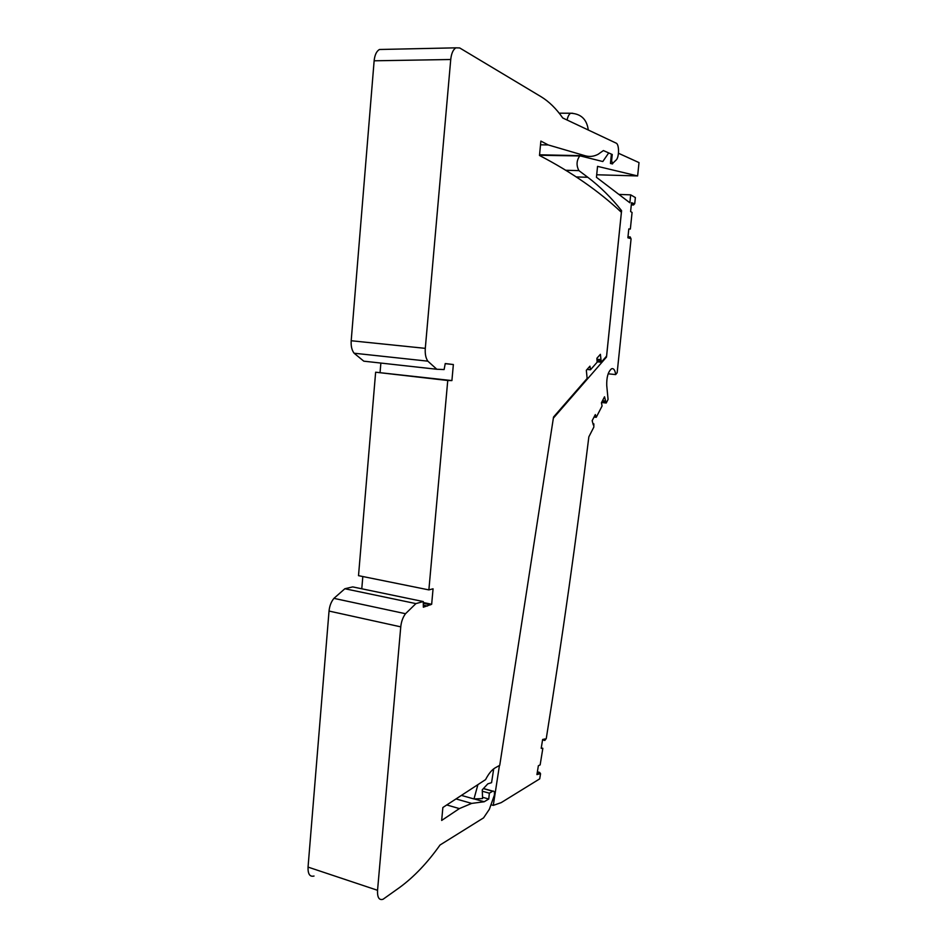 <?xml version="1.0" encoding="UTF-8"?>
<svg xmlns="http://www.w3.org/2000/svg" width="947" height="947" viewBox="0 0 947 947"><rect width="100%" height="100%" fill="white"/><g stroke="black" fill="none" stroke-linecap="round" stroke-linejoin="round"><path stroke-width="1.42" d="M428.873 589.898L358.511 575.658L375.639 372.207L451.908 380.587L447.753 380.493L428.873 589.898L433.063 588.797L431.666 604.269L423.345 607.205L423.285 601.558L415.911 603.606L405.517 613.715C402.901 617.195 401.315 621.575 400.759 626.855L377.545 890.298L308.047 867.097C307.834 874.093 309.835 877.064 314.025 876.034M308.047 867.097L329.035 611.064C329.556 605.938 331.19 601.7 333.924 598.362L344.874 588.738L352.71 586.903L423.285 601.558M361.778 588.785L362.819 576.534M380.078 372.349L380.872 363.068M450.736 59.507L425.298 348.354C424.907 353.847 425.759 358.12 427.843 361.162L436.816 369.259L363.79 361.174L354.095 353.219C351.834 350.236 350.863 346.081 351.195 340.742L374.136 60.797C374.752 54.973 376.515 51.197 379.439 49.493L455.874 47.835C453.104 49.599 451.388 53.482 450.736 59.507L374.136 60.797M383.156 49.41L379.439 49.493M377.545 890.298C377.249 897.472 379.084 900.467 383.038 899.271L399.61 887.493C413.957 876.969 427.44 862.812 440.035 845.008L483.562 817.877L489.35 809.294L494.381 795.125C494.701 792.154 494.192 790.828 492.854 791.124L489.339 793.195L488.77 799.019L484.201 801.754L471.677 803.399L459.366 808.596L441.669 820.445L442.865 807.507L485.562 779.63C488.64 773.711 491.836 769.793 495.163 767.875L499.744 765.318L553.533 417.035L587.14 378.445L586.335 370.265L589.945 366.169L590.49 369.792L597.143 362.204L596.894 358.274L600.398 354.308L601.274 362.216L606.577 356.119L621.398 212.306C598.895 191.116 571.586 172.176 539.494 155.474L540.879 141.079L548.218 144.938L585.21 155.77C589.567 157.001 593.864 156.515 598.113 154.29L603.405 150.561L612.247 154.503L611.608 160.753L612.567 163.452L616.106 160.067C619.291 157.403 619.35 144.24 616.154 143.139L562.743 117.973C556.244 108.645 549.011 101.554 541.057 96.701L459.697 47.942L455.874 47.835M436.816 369.259L444.119 369.555L445.244 363.541L453.364 364.536L445.22 363.66M451.908 380.587L453.364 364.536M600.943 359.659L596.965 359.256L600.907 359.682M548.218 144.938L540.524 144.808M459.366 808.596L446.771 804.95M484.201 801.754L474.281 798.948M488.77 799.019L482.532 797.256M489.339 793.195L482.307 791.23M344.874 588.738L415.911 603.606M590.49 369.792L587.069 369.437M601.274 362.216L597.119 361.79M612.247 154.503L611.36 154.491M447.753 380.493L375.639 372.207M431.666 604.269L423.285 602.529M499.448 765.484L493.28 805.388L501.164 802.642L539.707 778.86L540.548 773.746L539.636 772.409L539.388 773.912L536.937 774.587L538.37 765.721L540.145 764.904L542.844 748.308L541.199 748.331L542.631 739.477L545.058 738.944L544.821 740.447L546.265 738.53C562.317 638.207 576.51 537.647 588.845 436.839L593.816 427.168L593.852 423.889L593.307 424.931L592.171 420.681L595.32 414.573L596.243 417.319L602.091 405.979L601.44 402.747L604.529 396.781L605.618 401.043L605.097 402.061L606.222 403.02L608.069 399.409L606.743 385.547C606.506 377.32 608.092 371.733 611.49 368.809C613.632 368.052 615.029 369.981 615.68 374.586L608.163 373.805M627.991 236.809L630.193 236.928L631.069 238.928L617.16 372.704L615.68 374.586M630.193 236.928L630.039 238.419L627.885 237.768L628.808 228.925L630.347 229.056L632.075 212.448L630.607 211.56L631.531 202.682L633.673 203.475L633.507 204.978L634.739 203.676L635.378 197.568L630.666 194.845L629.85 202.776L596.444 177.302L597.545 166.364L637.627 175.941L596.693 174.769M618.498 153.272L639.012 162.6L637.627 175.941M611.395 154.136L610.448 163.44L612.46 163.949L612.91 163.144M608.696 152.929L602.801 161.535L580.57 155.983L539.518 155.249M553.368 418.136L606.506 357.043L621.587 210.684C611.513 197.876 600.244 186.737 587.779 177.267L578.913 170.626C576.238 165.524 576.474 160.694 579.635 156.113M605.618 401.043L602.505 400.688M601.984 401.694L605.097 402.061M593 423.783L593.852 423.889M596.243 417.319L594.041 417.047M628.796 228.973L630.347 229.056M633.673 203.475L631.46 203.392M631.294 204.895L633.507 204.978M630.666 194.845L618.888 194.419M477.904 784.625L473.985 798.96L482.579 798.57L482.26 789.822L487.812 783.844L491.564 782.672L493.707 768.834M493.28 805.388L491.682 804.938M473.985 798.96L461.414 795.397M541.27 747.893L542.844 748.308M539.636 772.409L537.387 771.817M539.388 773.912L537.138 773.32M544.821 740.447L542.572 739.879M621.587 210.684L619.527 210.589M606.506 357.043L605.831 356.972M601.582 402.487L606.222 403.02M471.677 803.399L456.004 798.925M492.7 791.207L483.384 788.614M400.759 626.855L329.035 611.064M405.517 613.715L333.924 598.362M600.741 361.127L597.06 360.76M585.21 155.77L539.565 154.787M611.608 160.753L610.732 160.73M572.793 113.261L570.686 113.238C569.088 114.149 567.88 116.41 567.064 120.009M427.843 361.162L354.095 353.219M425.298 348.354L351.195 340.742M427.417 606.044L423.321 605.18M578.913 170.626L565.904 170.271M587.779 177.267L576.332 176.935M492.854 791.124L483.467 788.52M612.188 163.44L610.46 163.393M588.276 129.999C586.856 119.334 580.996 113.747 570.686 113.238L559.18 113.178M430.589 604.825L423.297 603.31"/></g></svg>
